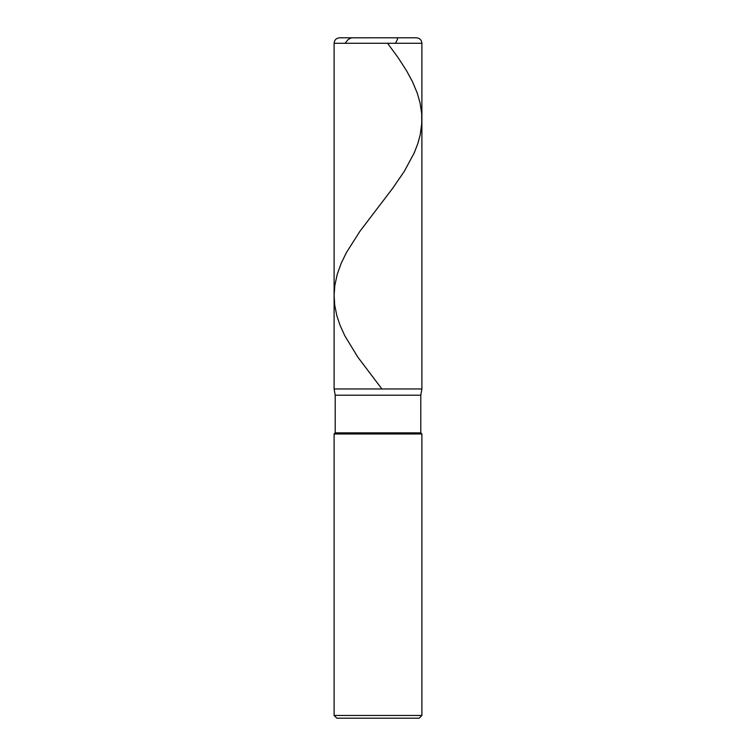 <?xml version="1.0" encoding="UTF-8"?>
<svg xmlns="http://www.w3.org/2000/svg" width="756" height="756" viewBox="0 0 756 756"><rect width="100%" height="100%" fill="white"/><g stroke="black" fill="none" stroke-linecap="round" stroke-linejoin="round"><path stroke-width="1.13" d="M416.414 37.8L339.586 37.8L416.414 37.8C419.741 38.121 421.574 39.955 421.895 43.29L334.105 43.29C334.426 39.955 336.259 38.121 339.586 37.8C336.259 38.121 334.426 39.955 334.105 43.29L421.895 43.29L421.895 388.971L334.105 388.971L334.105 43.29L334.105 388.971L335.201 395.199L420.799 395.199L421.895 388.971L334.105 388.971L335.201 395.199L420.799 395.199L420.799 432.867L335.201 432.867L335.201 395.199L335.201 432.867L420.799 432.867L421.895 433.972L334.105 433.972L335.201 432.867L334.105 433.972L421.895 433.972L421.895 715.459L334.105 715.459L334.105 433.972L334.105 715.459L336.845 718.2L419.155 718.2L421.895 715.459L334.105 715.459L336.845 718.2L419.155 718.2L421.895 715.459L421.895 433.972L420.799 432.867L420.799 395.199L421.895 388.971L334.105 388.971L421.895 388.971L421.895 43.29C421.574 39.955 419.741 38.121 416.414 37.8M387.573 43.29L398.015 57.532L406.53 70.677L412.455 81.639L417.265 93.139L420.09 103.005L421.668 113.409L421.782 123.275L420.223 134.776L417.841 143.546L414.25 152.854L404.224 171.48L392.553 188.461L359.988 231.194L346.418 252.561L341.107 263.523L337.195 274.475L334.832 285.428L334.105 295.294L334.719 305.15L336.817 315.564L339.888 324.882L344.83 335.834L357.871 357.201L381.912 388.971M396.673 37.8L397.448 38.31L397.429 39.51L395.435 43.29M378.321 37.8L351.417 37.828L348.166 39.51L345.076 43.29"/></g></svg>
